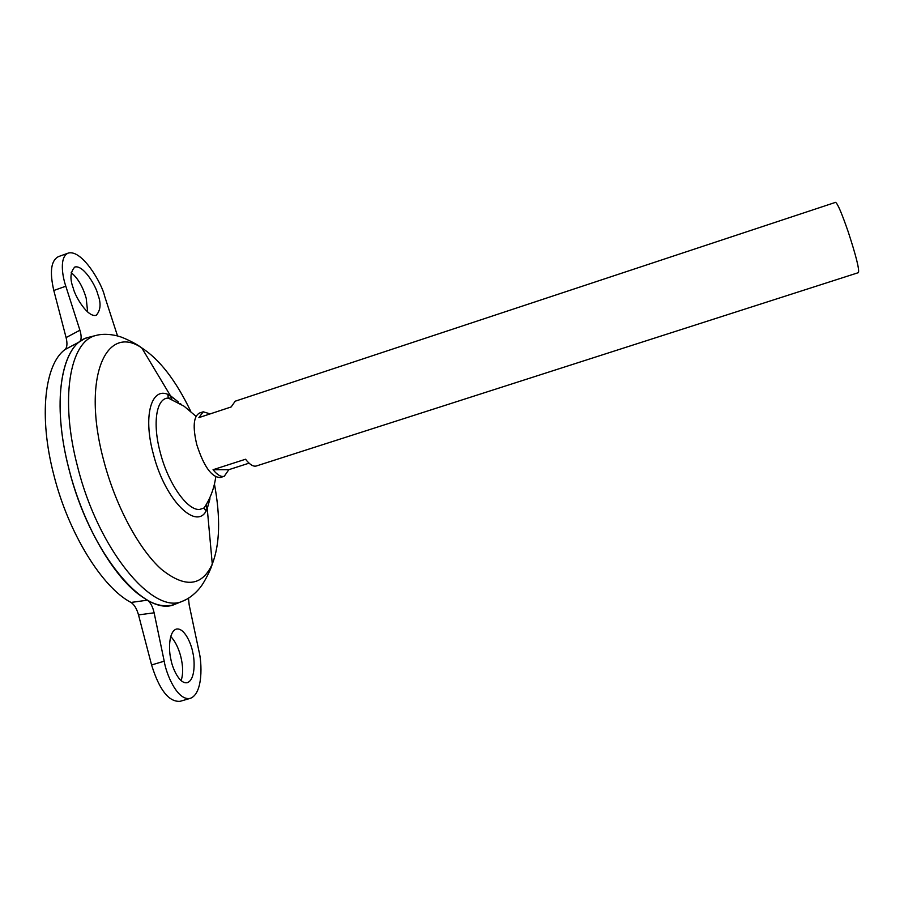 <?xml version="1.0" encoding="UTF-8"?>
<svg xmlns="http://www.w3.org/2000/svg" width="904" height="904" viewBox="0 0 904 904"><rect width="100%" height="100%" fill="white"/><g stroke="black" fill="none" stroke-linecap="round" stroke-linejoin="round"><path stroke-width="1.36" d="M71.201 272.658C77.812 278.048 82.806 286.568 86.196 298.23L87.654 312.016M97.745 294.15C96.163 286.466 83.45 264.465 74.749 267.053C70.275 272.002 69.777 279.008 73.235 288.06C74.851 295.992 87.722 317.914 96.242 315.281C100.751 310.185 101.248 303.134 97.745 294.15M181.094 680.633C183.286 674.203 183.15 666.022 180.664 656.078C178.325 647.535 175.014 641.015 170.754 636.506M170.856 659.174C168.743 651.264 168.302 631.941 176.223 629.116C184.484 627.195 191.546 644.563 192.778 652.473C194.835 660.123 195.513 679.684 187.388 682.644C179.263 684.588 172.099 667.299 170.856 659.174M249.063 463.164L228.836 469.673L224.271 476.272L220.44 477.504C211.739 477.527 203.852 466.588 196.789 444.666C192.597 426.97 193.479 416.428 199.422 413.06L203.23 411.795L210.169 413.896M224.271 476.272C221.073 477.176 217.333 474.995 213.05 469.718L245.549 459.232C249.719 464.577 253.301 466.826 256.318 465.989L858.461 272.635C859.433 269.313 856.009 255.685 848.189 231.763C841.703 213.05 837.499 203.242 835.545 202.36L235.187 401.206L231.175 406.947L198.891 417.625L203.23 411.795M142.301 596.889C114.605 578.775 83.258 525.642 69.077 469.481C51.042 401.319 61.675 343.757 87.869 337.497L90.321 336.887M177.297 603.33L174.879 604.301C145.103 618.325 89.688 552.841 69.088 469.47C51.257 402.144 61.393 344.944 87.021 337.813M180.484 403.704L181.173 404.337M215.762 476.86C214.237 488.115 210.361 498.466 204.134 507.935L199.829 509.404C187.783 511.133 168.393 484.069 160.37 452.915C152.188 423.162 156.381 397.862 168.313 398.099L169.85 398.155M177.229 603.352L174.901 604.29M174.043 604.573L172.574 604.979C142.414 615.567 89.1 550.502 69.054 469.481C51.618 403.512 60.918 346.921 85.597 338.322L87.021 337.78M188.473 598.245L189.173 604.9L198.835 650.62C202.078 662.587 203.23 693.594 190.326 698.34C177.557 701.414 166.166 674.135 164.212 661.197L154.121 612.81L138.515 614.912C136.764 608.708 134.267 604.55 131.001 602.448C102.288 587.589 68.41 533.303 53.811 474.905C38.499 416.473 44.669 364.109 65.054 349.532C67.167 347.486 67.506 343.509 66.094 337.587L53.799 290.489C49.505 271.754 51.031 260.476 58.398 256.646L68.207 253.109C59.302 256.826 62.252 275.912 65.811 286.218L79.914 330.22C81.642 336.017 81.529 339.881 79.563 341.814L83.371 339.384M131.001 602.448L147.341 600.188C150.403 602.267 152.663 606.471 154.121 612.81M169.986 605.454C162.889 606.55 155.341 604.799 147.341 600.188M79.563 341.814L65.054 349.532M186.925 599.149L182.28 601.318C152.991 615.127 98.197 549.768 77.608 466.78C59.596 398.935 69.834 341.701 95.598 335.553L90.389 336.864M138.515 614.912L151.578 664.96C159.341 689.967 168.845 702.092 180.077 701.323L190.326 698.34M228.836 469.673L213.05 469.718M117.543 335.983L104.525 295.834C102.05 283.811 82.038 249.041 68.207 253.109M206.383 504.319L206.982 508.918M214.451 484.069C220.632 517.608 219.909 544.276 212.282 564.085C201.999 586.504 185.037 588.233 161.375 569.271C138.99 549.349 115.588 505.957 103.757 460.678C81.45 378.188 105.858 323.09 141.792 347.927C159.624 359.43 175.93 380.55 190.71 411.286M209.977 498.793L207.242 508.568C198.236 532.648 165.375 501.697 153.397 454.237C142.256 414.021 152.301 384.29 170.449 395.737L178.427 402.031M170.031 395.613L171.907 399.037M164.212 661.197L151.578 664.96M66.094 337.587L79.914 330.22M65.811 286.218L53.799 290.489M204.134 507.935L205.366 510.229L207.242 508.568L212.282 564.085C209.649 573.181 201.524 586.289 201.106 586.244C200.857 586.945 192.721 597.533 182.28 601.318L174.879 604.301M196.021 416.326L184.077 406.212L168.313 398.099L167.952 395.511L170.449 395.737L141.792 347.927C134.289 342.141 120.006 336.344 119.69 336.627C119.079 336.209 106.265 332.446 95.598 335.553"/></g></svg>
